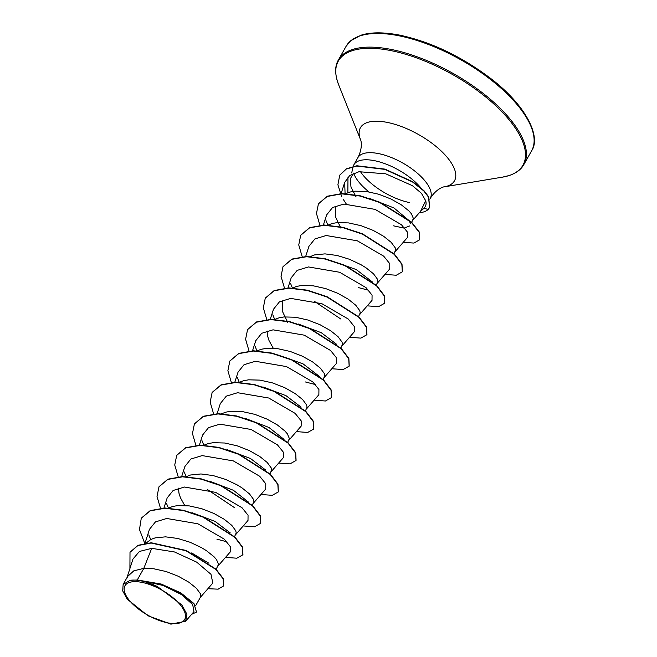 <?xml version="1.0" encoding="UTF-8"?>
<svg xmlns="http://www.w3.org/2000/svg" width="657" height="657" viewBox="0 0 657 657"><rect width="100%" height="100%" fill="white"/><g stroke="black" fill="none" stroke-linecap="round" stroke-linejoin="round"><path stroke-width="0.99" d="M167.773 622.877A34.304 14.372 29.4 0 1 126.982 597.147A34.304 14.372 29.4 0 1 141.863 582.373A34.304 14.372 29.4 0 1 182.662 608.103A34.304 14.372 29.4 0 1 167.773 622.877M419.388 212.696A41.26 17.279 -150.6 0 0 428.068 209.509L424.02 208.129C425.999 206.191 426.565 203.727 425.687 200.746L420.521 211.39L412.736 220.325M355.979 196.673L350.978 187.056L350.37 178.704L353.244 173.473M420.48 187.417A41.531 17.394 -150.6 0 0 374.359 160.653A41.531 17.394 -150.6 0 0 353.86 164.792A41.531 17.394 -150.6 0 0 353.129 166.615M353.638 173.095A41.531 17.394 -150.6 0 0 368.914 191.869M126.67 578.694L127.663 576.411L133.798 570.843L143.809 568.346L137.247 580A37.079 15.53 29.4 0 1 140.91 580.566A37.079 15.53 29.4 0 1 141.091 580.607L161.318 584.081L180.872 592.918L194.004 603.586L196.5 612.078L194.119 604.169L181.8 593.838L163.141 584.993L141.181 580.599M200.139 597.624L212.819 583.063L210.979 574.3L196.689 562.146L174.475 551.962L151.71 548.34L143.809 568.346L153.763 568.773L166.229 571.565L178.343 576.279L188.764 582.143L196.361 588.245L200.319 593.632L200.451 597.188L195.597 605.795M146.018 543.158L150.896 539.438L155.109 537.886L165.548 536.843L177.669 538.444L190.136 542.28L201.559 547.683L206.487 550.706L214.075 556.808L216.539 559.641L218.518 564.338L216.153 569.323M168.455 508.075L172.824 506.448L177.751 505.578L189.191 505.89L201.658 508.682L213.78 513.396L224.201 519.26L231.79 525.362L235.748 530.749L236.233 532.901L234.541 536.687M184.699 505.463L180.453 497.792L178.975 493.21L178.482 488.159M185.701 476.875L190.546 475.003L200.976 473.96L213.098 475.561L225.565 479.396L236.996 484.8L241.916 487.823L249.504 493.924L253.462 499.304L253.955 501.455L252.255 505.249M234.631 507.738L207.702 489.736M203.892 445.191L208.261 443.565L213.188 442.695L224.62 443.007L237.095 445.799L249.208 450.513L259.63 456.385L267.218 462.479L271.185 467.866L271.67 470.018L269.97 473.804M221.606 413.746L225.975 412.12L230.903 411.257L242.343 411.569L254.809 414.353L266.931 419.076L277.353 424.939L284.941 431.041L287.405 433.875L289.384 438.572L287.544 442.629M239.32 382.308L243.69 380.682L248.617 379.82L260.057 380.124L272.524 382.916L284.645 387.63L295.067 393.502L302.655 399.596L306.614 404.983L307.098 407.135L305.406 410.921M257.035 350.871L261.412 349.237L266.34 348.374L277.771 348.686L290.246 351.47L302.36 356.193L312.781 362.056L320.37 368.158L324.328 373.546L324.821 375.689L323.121 379.483M273.279 348.259L269.042 340.589L267.555 336.006L267.062 330.939M274.757 319.425L279.126 317.799L284.054 316.937L295.486 317.241L307.961 320.033L320.074 324.747L330.496 330.619L338.084 336.713L342.042 342.1L342.535 344.252L340.835 348.038M287.782 322.521L282.223 310.933L282.403 300.988M292.472 287.988L296.841 286.353L301.768 285.491L313.208 285.803L325.675 288.587L337.788 293.309L348.218 299.173L355.807 305.275L359.765 310.662L360.25 312.806L358.55 316.6M340.926 319.088L314.005 301.087M309.718 256.788L314.555 254.916L324.993 253.873L337.115 255.474L349.581 259.31L361.005 264.714L365.933 267.736L373.521 273.829L377.479 279.217L377.964 281.368L376.272 285.154M327.9 225.105L332.278 223.47L337.205 222.608L348.637 222.92L361.104 225.704L373.225 230.426L383.647 236.29L391.235 242.392L395.194 247.779L395.678 249.923L393.986 253.717M340.934 228.201L335.366 216.596L335.555 206.651M345.147 193.905L349.992 192.033L354.92 191.171L366.351 191.483L378.826 194.267L390.94 198.981L401.361 204.853L408.95 210.954L411.422 213.788L413.401 218.485L411.553 222.534M191.639 552.948L208.926 563.254M192 512.665L215.036 521.379L230.278 532.926M226.936 541.803L216.917 539.175M209.714 481.228L233.416 490.294L248.518 502.145M227.429 449.782L250.489 458.504L265.707 470.042M245.151 418.345L268.935 427.469L284.054 439.393M262.857 386.899L285.935 395.629L301.136 407.151M277.681 354.879L303.033 363.855L319.392 376.387M315.516 384.6L305.497 381.972M298.303 324.024L321.33 332.729L336.573 344.276M330.841 260.558L356.209 269.542L372.568 282.099M368.667 290.271L358.648 287.651M369.308 198.307L393.921 207.932L408.687 220.259L410.707 223.635M409.615 225.967L404.121 228.11L393.486 225.819M151.71 548.34L139.399 551.461L132.952 559.082L127.056 577.487M185.603 621.243L193.955 611.659L192.698 604.588L181.496 594.585L163.232 585.494L143.029 580.969L157.475 586.594L181.792 604.883L186.925 614.262L185.603 621.243L170.91 624.15L147.94 615.757L127.286 599.209L122.711 590.922L123.146 584.434L127.663 576.411M137.247 580L130.111 580.312L123.146 584.434M223.635 585.83L223.249 578.571L215.956 569.134L186.161 550.492L151.241 542.764L138.036 545.294L130.078 552.159M207.908 588.705L218.149 589.165L223.561 585.962L223.101 578.833L215.808 569.397L186.013 550.755L151.094 543.027L137.888 545.556L130.004 552.291L129.914 568.56M191.622 614.336L196.5 612.078M425.687 200.746L421.449 193.306L412.432 185.701L385.741 173.818L358.985 171.715L349.688 175.534L344.687 182.408L345.081 193.905M407.562 237.358L407.545 232.233L401.443 224.751L375.081 209.386L343.915 204.064L332.582 207.505L326.619 214.929L323.384 225.039M377.307 283.208L389.732 268.935L389.798 263.712L383.704 256.173L357.342 240.815L326.184 235.51L314.884 238.934L308.913 246.375L305.587 256.739M359.584 314.654L372.018 300.38L372.067 295.133L365.998 287.618L339.636 272.261L308.478 266.947L297.153 270.388L291.191 277.812L287.955 287.922M341.87 346.091L354.295 331.818L354.361 326.595L348.284 319.047L321.889 303.698L290.731 298.393L279.447 301.826L273.476 309.25L270.241 319.359M336.573 363.255L336.639 358.016L330.57 350.493L304.183 335.144L273.033 329.83L261.708 333.28L255.77 340.704M306.441 408.974L318.867 394.701L318.932 389.478L312.847 381.939L286.477 366.581L255.31 361.276L244.026 364.709L238.039 372.133L234.804 382.243M288.719 440.42L301.152 426.147L301.218 420.907L295.124 413.376L268.754 398.019L237.604 392.722L226.287 396.155L220.325 403.57L217.089 413.688M271.004 471.857L283.438 457.584L283.495 452.344L277.41 444.814L251.031 429.464L219.881 424.159L208.565 427.592L202.611 435.016L199.375 445.126M253.29 503.303L265.715 489.03L265.781 483.798L259.696 476.259L233.317 460.902L202.159 455.597L190.859 459.029L184.904 466.47L181.57 476.826M235.576 534.741L248.001 520.467L248.05 515.228L241.99 507.705L215.627 492.356L184.461 487.034L173.144 490.475L167.174 497.899L163.938 508.009M230.27 551.896L230.344 546.681L224.267 539.142L197.88 523.785L166.722 518.48L155.413 521.921L149.459 529.337L144.992 543.314M150.683 539.545L148.794 534.88M168.397 508.107L166.508 503.434M186.112 476.662L184.231 471.989M203.81 445.183L201.954 440.576M239.247 382.308L237.374 377.668M256.961 350.863L255.105 346.272M274.675 319.425L272.811 314.785M292.39 287.98L290.525 283.348M327.827 225.096L325.971 220.514M347.857 192.698L347.98 177.004M141.337 518.135L150.239 510.596L164.948 507.992L183.475 510.3L203.161 516.854L234.96 537.089L242.564 547.092L242.934 554.68M159.051 486.689L167.954 479.15L182.662 476.555L201.19 478.854L220.875 485.416L252.674 505.652L260.279 515.646L260.648 523.235M176.766 455.252L185.668 447.713L200.377 445.109L218.904 447.417L238.59 453.971L270.388 474.206L277.993 484.209L278.363 491.789M194.48 423.814L203.383 416.267L218.091 413.672L236.619 415.971L256.304 422.525L288.103 442.761L295.707 452.763L296.085 460.352M212.195 392.369L221.097 384.83L235.806 382.226L254.333 384.526L274.018 391.087L305.817 411.323L313.43 421.318L313.8 428.906M229.917 360.931L238.811 353.392L253.52 350.789L272.047 353.088L291.733 359.642L323.531 379.877L331.144 389.88L331.514 397.469M247.632 329.494L256.526 321.946L271.234 319.343L289.753 321.643L309.447 328.196L341.246 348.432L348.859 358.435L349.237 366.023M265.346 298.056L274.24 290.509L288.949 287.906L307.468 290.205L327.161 296.759L358.96 316.994L366.573 326.997L366.951 334.585M283.06 266.611L291.954 259.072L306.663 256.46L325.19 258.759L344.876 265.313L376.675 285.549L384.288 295.551L384.665 303.14M300.775 235.173L309.677 227.626L324.386 225.023L342.905 227.322L362.59 233.876L394.397 254.111L402.002 264.114L402.38 271.702M318.497 203.727L327.301 196.221L341.845 193.585L360.192 195.778L379.738 202.192L411.619 222.197L419.404 232.167L419.757 239.633M339.809 175.066L346.403 168.792L356.874 165.769L384.953 169.112L412.711 181.734L423.905 190.62L428.692 196.854L429.637 207.472M144.745 543.355L139.481 529.55L141.263 518.266L150.092 510.859L164.8 508.255L183.328 510.555L203.013 517.116L234.812 537.352L242.417 547.355L242.86 554.812L236.832 558.204L225.515 557.382M160.464 508.206L157.023 496.478L158.978 486.821L167.806 479.413L182.523 476.818L201.042 479.117L220.727 485.671L252.526 505.915L260.131 515.909L260.574 523.366L254.546 526.766L243.238 525.945M178.178 476.76L174.737 465.033L176.692 455.383L185.52 447.975L200.237 445.372L218.756 447.672L238.442 454.233L270.241 474.469L277.845 484.472L278.297 491.929L272.269 495.329L260.952 494.499M195.901 445.323L192.452 433.595L194.406 423.946L203.235 416.53L217.943 413.935L236.471 416.234L256.156 422.788L287.955 443.023L295.56 453.026L296.011 460.483L289.983 463.883L278.667 463.062M213.615 413.885L210.166 402.158L212.121 392.5L220.949 385.092L235.658 382.489L254.185 384.788L273.87 391.35L305.669 411.586L313.282 421.58L313.726 429.037L307.698 432.446L296.381 431.616M231.33 382.44L227.88 370.712L229.835 361.063L238.663 353.655L253.372 351.052L271.899 353.351L291.585 359.905L323.384 380.14L330.997 390.143L331.44 397.6L325.42 401L314.095 400.179M249.044 351.002L245.603 339.275L247.558 329.625L256.378 322.209L271.086 319.606L289.606 321.905L309.299 328.459L341.098 348.695L348.711 358.697L349.163 366.154L343.135 369.562L331.818 368.741M266.767 319.557L263.317 307.837L265.272 298.179L274.092 290.772L288.801 288.168L307.32 290.468L327.014 297.021L358.812 317.257L366.425 327.26L366.877 334.717L360.849 338.117L349.532 337.296M284.481 288.119L281.032 276.392L282.986 266.742L291.807 259.334L306.515 256.723L325.043 259.022L344.728 265.576L376.527 285.811L384.14 295.814L384.591 303.271L378.563 306.679L367.247 305.858M302.195 256.673L298.746 244.954L300.701 235.296L309.529 227.889L324.238 225.285L342.757 227.585L362.442 234.138L394.249 254.374L401.854 264.377L402.306 271.834L396.286 275.234L384.961 274.412M319.91 225.236L316.469 213.509L318.423 203.859L327.153 196.484L341.697 193.848L360.044 196.041L379.59 202.455L411.471 222.452L419.256 232.43L419.692 239.764L413.926 243.065L403.226 242.351M346.239 203.908L343.044 199.063M341.632 196.5L337.903 184.773L339.735 175.197L346.255 169.054L356.726 166.032L384.805 169.375L412.563 181.997L423.757 190.883L428.545 197.116L429.563 207.604L428.068 209.509M130.111 580.312A36.874 15.448 29.4 0 1 157.475 586.594M346.083 46.327A106.459 44.594 29.4 0 1 398.627 35.724A106.459 44.594 29.4 0 1 499.016 86.445A106.459 44.594 29.4 0 1 531.579 150.847L523.884 164.496A106.459 44.594 29.4 0 0 491.321 100.102A106.459 44.594 29.4 0 0 390.931 49.382A106.459 44.594 29.4 0 0 338.396 59.976L346.083 46.327L350.698 40.75L360.718 35.314C370.433 32.103 383.376 32.037 399.538 35.1C430.532 41.752 460.59 55.96 489.72 77.731C526.191 105.046 541.36 136.968 531.579 150.847M353.86 164.792L357.86 157.688C363.707 146.183 360.332 138.767 360.594 139.826L338.659 84.81A105.991 44.397 29.4 0 1 390.611 50.548A105.991 44.397 29.4 0 1 506.309 116.519A105.991 44.397 29.4 0 1 502.506 177.135L509.241 175.518C516.377 173.046 521.264 169.375 523.884 164.496M360.594 139.826A54.005 22.625 29.4 0 1 387.072 122.366A54.005 22.625 29.4 0 1 446.021 155.98A54.005 22.625 29.4 0 1 444.083 186.867L502.506 177.135M357.86 157.688A41.531 17.394 29.4 0 1 378.358 153.557A41.531 17.394 29.4 0 1 417.524 173.341A41.531 17.394 29.4 0 1 430.228 198.463C437.045 187.5 445.134 186.547 444.083 186.867M409.73 202.602A41.531 17.394 29.4 0 1 360.356 171.485M338.659 84.81C334.774 74.405 334.684 66.127 338.396 59.976M351.684 172.955L353.08 166.821M419.848 212.154L424.02 208.129M344.687 182.408L341.106 193.593M407.57 237.366L395.021 251.771M336.581 363.264L324.156 377.537M255.754 340.696L252.436 351.06M230.287 551.913L217.861 566.178M429.818 199.194L430.228 198.463"/></g></svg>
